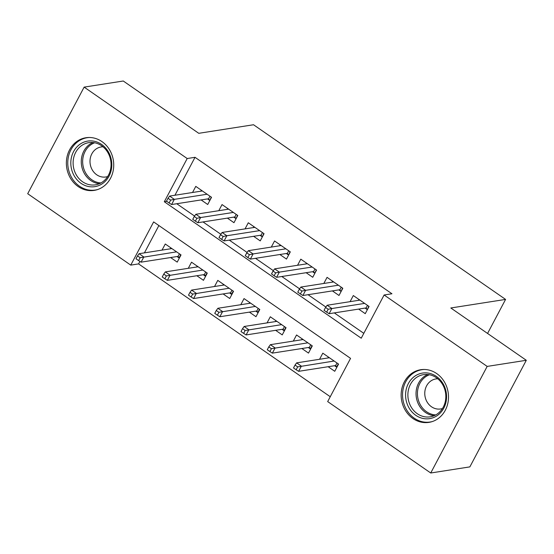 <?xml version="1.0" encoding="UTF-8"?>
<svg xmlns="http://www.w3.org/2000/svg" width="554" height="554" viewBox="0 0 554 554"><rect width="100%" height="100%" fill="white"/><g stroke="black" fill="none" stroke-linecap="round" stroke-linejoin="round"><path stroke-width="0.83" d="M101.95 141.595A26.647 23.607 81.1 0 1 113.369 169.683A26.647 23.607 81.1 0 1 94.166 190.389A26.647 23.607 81.1 0 1 78.156 186.539A26.647 23.607 81.1 0 1 66.729 158.451A26.647 23.607 81.1 0 1 85.939 137.738A26.647 23.607 81.1 0 1 101.95 141.595M436.718 373.576A26.647 23.607 81.1 0 1 448.144 401.664A26.647 23.607 81.1 0 1 428.935 422.377A26.647 23.607 81.1 0 1 412.924 418.519A26.647 23.607 81.1 0 1 401.505 390.438A26.647 23.607 81.1 0 1 420.708 369.726A26.647 23.607 81.1 0 1 436.718 373.576M84.139 87.117L123.265 81.002L198.754 133.313L253.524 124.747L505.587 299.416L450.811 307.982L526.3 360.287L469.861 466.884L430.735 472.998L327.677 401.588L350.557 358.369L153.638 221.912L130.758 265.124L27.7 193.713L84.139 87.117L187.197 158.527L164.316 201.746L361.236 338.203L384.116 294.991L487.174 366.409L430.735 472.998M139.899 261.412L138.583 263.898L330.253 396.726M138.583 263.898L130.758 265.124M201.116 199.925L207.715 204.502L211.531 197.3L195.777 186.379L192.543 192.494M227.369 218.117L233.975 222.694L237.784 215.492L222.036 204.578L218.795 210.693M253.628 236.316L260.228 240.893L264.043 233.691L248.289 222.77L245.055 228.885M279.881 254.508L286.487 259.085L290.303 251.883L274.549 240.969L271.308 247.077M306.14 272.707L312.74 277.277L316.556 270.075L300.801 259.161L297.567 265.276M332.393 290.898L339 295.476L342.815 288.274L327.061 277.353L323.82 283.468M328.148 366.713L334.748 371.291L338.563 364.089L322.809 353.168L319.568 359.283M301.888 348.514L308.495 353.092L312.304 345.89L296.549 334.976L293.315 341.091M275.636 330.322L282.235 334.9L286.051 327.698L270.297 316.777L267.056 322.892M249.376 312.131L255.976 316.701L259.791 309.499L244.037 298.585L240.803 304.7M223.117 293.932L229.723 298.509L233.539 291.307L217.784 280.386L214.543 286.501M196.864 275.74L203.463 280.317L207.279 273.108L191.525 262.194L188.291 268.309M158.887 225.547L144.428 252.866M170.604 257.541L177.211 262.118L181.026 254.916L165.272 244.002L162.031 250.11M384.116 294.991L391.941 293.765L195.022 157.308L174.932 195.25M176.768 203.733L194.572 216.067M203.027 221.925L220.824 234.259M229.287 240.117L247.084 252.451M255.539 258.316L273.337 270.65M281.799 276.508L299.596 288.842M308.052 294.707L325.849 307.041M334.311 312.899L363.812 333.342M358.653 309.09L365.252 313.668L369.068 306.466L353.313 295.552L350.08 301.667M487.568 333.453L505.587 299.416M526.3 360.287L487.174 366.409M195.022 157.308L187.197 158.527M166.782 201.358L164.316 201.746M358.452 300.358L358.937 299.444M368.777 306.265L367.364 309.686M365.072 308.093L367.08 309.485L366.146 307.92L367.496 305.379M328.183 309.264L325.558 307.442L324.035 310.33L326.659 312.144L328.183 309.264L331.881 308.523L327.151 305.247L359.92 300.123M364.643 303.398L331.881 308.523L329.131 313.709L366.146 307.92M326.659 312.144L329.131 313.709M327.151 305.247L325.558 307.442M328.425 357.06L327.94 357.974M336.86 367.302L334.561 365.709M338.272 363.888L336.569 367.101L335.634 365.543L336.984 362.995M295.047 365.065L293.523 367.946L296.148 369.767L297.678 366.886L295.047 365.065L296.646 362.863L301.369 366.139L298.627 371.325L335.634 365.543M297.678 366.886L334.138 361.021M296.646 362.863L329.408 357.745M298.627 371.325L296.148 369.767M436.372 376.408A23.06 20.429 81.1 0 1 443.796 408.139A23.06 20.429 81.1 0 1 415.777 415.299A23.06 20.429 81.1 0 1 408.353 383.576A23.06 20.429 81.1 0 1 436.372 376.408M417.321 413.734A21.35 18.919 -98.9 0 0 430.153 416.83A21.35 18.919 -98.9 0 0 445.541 400.23A21.35 18.919 -98.9 0 0 436.393 377.724A21.35 18.919 -98.9 0 0 423.561 374.636A21.35 18.919 -98.9 0 0 408.173 391.235A21.35 18.919 -98.9 0 0 417.321 413.734M437.778 378.784A15.2 13.469 -98.9 0 0 435.936 378.929A15.2 13.469 -98.9 0 0 424.973 390.743A15.2 13.469 -98.9 0 0 431.49 406.768A15.2 13.469 -98.9 0 0 440.631 408.963A15.2 13.469 -98.9 0 0 442.431 408.54M424.156 369.476A26.474 23.455 -98.9 0 0 421.989 369.698A26.474 23.455 -98.9 0 0 402.903 390.272A26.474 23.455 -98.9 0 0 414.254 418.18A26.474 23.455 -98.9 0 0 430.16 422.01A26.474 23.455 -98.9 0 0 432.293 421.559M111.804 164.78A23.06 20.429 81.1 0 1 91.251 186.85A23.06 20.429 81.1 0 1 70.808 162.959A23.06 20.429 81.1 0 1 91.362 140.889A23.06 20.429 81.1 0 1 111.804 164.78M73.107 162.904A21.35 18.919 -98.9 0 0 95.385 184.842A21.35 18.919 -98.9 0 0 111.063 164.593A21.35 18.919 -98.9 0 0 88.792 142.655A21.35 18.919 -98.9 0 0 73.107 162.904M103.009 146.796A15.2 13.469 -98.9 0 0 101.167 146.942A15.2 13.469 -98.9 0 0 89.997 161.359A15.2 13.469 -98.9 0 0 105.862 176.982A15.2 13.469 -98.9 0 0 107.663 176.553M89.381 137.489A26.474 23.455 -98.9 0 0 87.213 137.711A26.474 23.455 -98.9 0 0 67.768 162.821A26.474 23.455 -98.9 0 0 95.392 190.029A26.474 23.455 -98.9 0 0 97.525 189.579M332.192 282.159L332.677 281.252M342.524 288.073L341.112 291.487M338.813 289.894L340.821 291.286L339.886 289.728L341.236 287.18M301.923 291.072L299.298 289.25L297.775 292.131L300.4 293.952L301.923 291.072L305.621 290.331L300.891 287.055L333.66 281.931M338.39 285.206L305.621 290.331L302.872 295.511L339.886 289.728M300.4 293.952L302.872 295.511M300.891 287.055L299.298 289.25M305.94 263.967L306.417 263.053M316.265 269.874L314.852 273.295M312.553 271.702L314.561 273.094L313.633 271.536L314.984 268.988M275.67 272.873L273.046 271.058L271.515 273.939L274.147 275.753L275.67 272.873L279.361 272.132L274.639 268.856L307.408 263.739M312.131 267.014L279.361 272.132L276.619 277.319L313.633 271.536M274.147 275.753L276.619 277.319M274.639 268.856L273.046 271.058M279.68 245.768L280.165 244.861M290.012 251.682L288.599 255.096M286.3 253.503L288.309 254.895L287.374 253.337L288.724 250.789M249.411 254.681L246.786 252.859L245.263 255.74L247.887 257.562L249.411 254.681L253.109 253.94L248.379 250.664L281.148 245.54M285.878 248.815L253.109 253.94L250.36 259.127L287.374 253.337M247.887 257.562L250.36 259.127M248.379 250.664L246.786 252.859M253.427 227.576L253.905 226.662M263.752 233.49L262.34 236.904M260.041 235.311L262.049 236.703L261.121 235.145L262.464 232.597M223.158 236.489L220.534 234.667L219.003 237.548L221.635 239.37L223.158 236.489L226.849 235.741L222.126 232.465L254.895 227.348M259.618 230.623L226.849 235.741L224.107 240.928L261.121 235.145M221.635 239.37L224.107 240.928M222.126 232.465L220.534 234.667M302.172 338.868L301.688 339.782M310.6 349.103L308.308 347.517M312.013 345.689L310.316 348.909L309.381 347.344L310.732 344.796M268.794 346.866L267.27 349.747L269.895 351.568L271.418 348.688L268.794 346.866L270.387 344.671L275.116 347.947L272.367 353.133L309.381 347.344M271.418 348.688L307.879 342.822M270.387 344.671L303.156 339.547M272.367 353.133L269.895 351.568M275.913 320.676L275.428 321.583M284.347 330.911L282.048 329.318M285.76 327.497L284.057 330.71L283.122 329.152L284.472 326.604M242.534 328.674L241.011 331.555L243.635 333.376L245.159 330.496L242.534 328.674L244.134 326.479L248.857 329.755L246.114 334.935L283.122 329.152M245.159 330.496L281.626 324.63M244.134 326.479L276.896 321.355M246.114 334.935L243.635 333.376M249.66 302.477L249.175 303.391M258.088 312.719L255.796 311.126M259.501 309.298L257.804 312.518L256.869 310.96L258.219 308.412M216.282 310.482L214.758 313.363L217.383 315.178L218.906 312.297L216.282 310.482L217.874 308.28L222.604 311.556L219.855 316.743L256.869 310.96M218.906 312.297L255.366 306.438M217.874 308.28L250.643 303.163M219.855 316.743L217.383 315.178M223.401 284.285L222.916 285.192M231.835 294.52L229.536 292.928M233.248 291.106L231.544 294.319L230.609 292.761L231.96 290.213M190.022 292.283L188.499 295.164L191.123 296.986L192.647 294.105L190.022 292.283L191.615 290.088L196.345 293.364L193.595 298.551L230.609 292.761M192.647 294.105L229.114 288.239M191.615 290.088L224.384 284.964M193.595 298.551L191.123 296.986M227.168 209.384L227.652 208.47M237.5 215.291L236.087 218.712M233.788 217.12L235.796 218.511L234.861 216.946L236.212 214.398M196.899 218.29L194.274 216.469L192.75 219.349L195.375 221.171L196.899 218.29L200.596 217.549L195.867 214.273L228.636 209.149M233.359 212.424L200.596 217.549L197.847 222.736L234.861 216.946M195.375 221.171L197.847 222.736M195.867 214.273L194.274 216.469M197.141 266.086L196.663 267M205.576 276.328L203.276 274.736M206.988 272.914L205.285 276.127L204.357 274.569L205.707 272.021M163.769 274.091L162.239 276.972L164.87 278.794L166.394 275.913L163.769 274.091L165.362 271.889L170.085 275.165L167.343 280.352L204.357 274.569M166.394 275.913L202.854 270.047M165.362 271.889L198.131 266.772M167.343 280.352L164.87 278.794M200.915 191.185L201.393 190.278M211.24 197.099L209.828 200.513M207.528 198.921L209.537 200.313L208.609 198.754L209.952 196.206M170.646 200.098L168.021 198.277L166.491 201.157L169.115 202.979L170.646 200.098L174.337 199.357L169.614 196.081L202.376 190.957M207.106 194.232L174.337 199.357L171.595 204.537L208.609 198.754M169.115 202.979L171.595 204.537M169.614 196.081L168.021 198.277M170.888 247.894L170.403 248.801M179.323 258.129L177.024 256.544M180.736 254.715L179.032 257.935L178.097 256.37L179.448 253.822M137.51 255.893L135.986 258.773L138.611 260.595L140.134 257.714L137.51 255.893L139.102 253.697L143.832 256.973L141.083 262.16L178.097 256.37M140.134 257.714L176.601 251.848M139.102 253.697L171.872 248.573M141.083 262.16L138.611 260.595M434.149 415.68A21.35 18.919 81.1 0 1 425.479 412.46A21.35 18.919 81.1 0 1 416.075 392.267A21.35 18.919 81.1 0 1 427.716 374.511M429.447 374.753A20.65 18.296 -98.9 0 0 417.501 391.789A20.65 18.296 -98.9 0 0 426.566 411.754A20.65 18.296 -98.9 0 0 435.721 414.918M99.381 183.699A21.35 18.919 81.1 0 1 81.265 161.63A21.35 18.919 81.1 0 1 92.947 142.523M94.672 142.773A20.65 18.296 -98.9 0 0 82.657 161.533A20.65 18.296 -98.9 0 0 100.953 182.931M421.989 369.698L423.367 369.476M430.16 422.01L431.545 421.795M87.213 137.711L88.598 137.496M95.392 190.029L96.777 189.814"/></g></svg>
